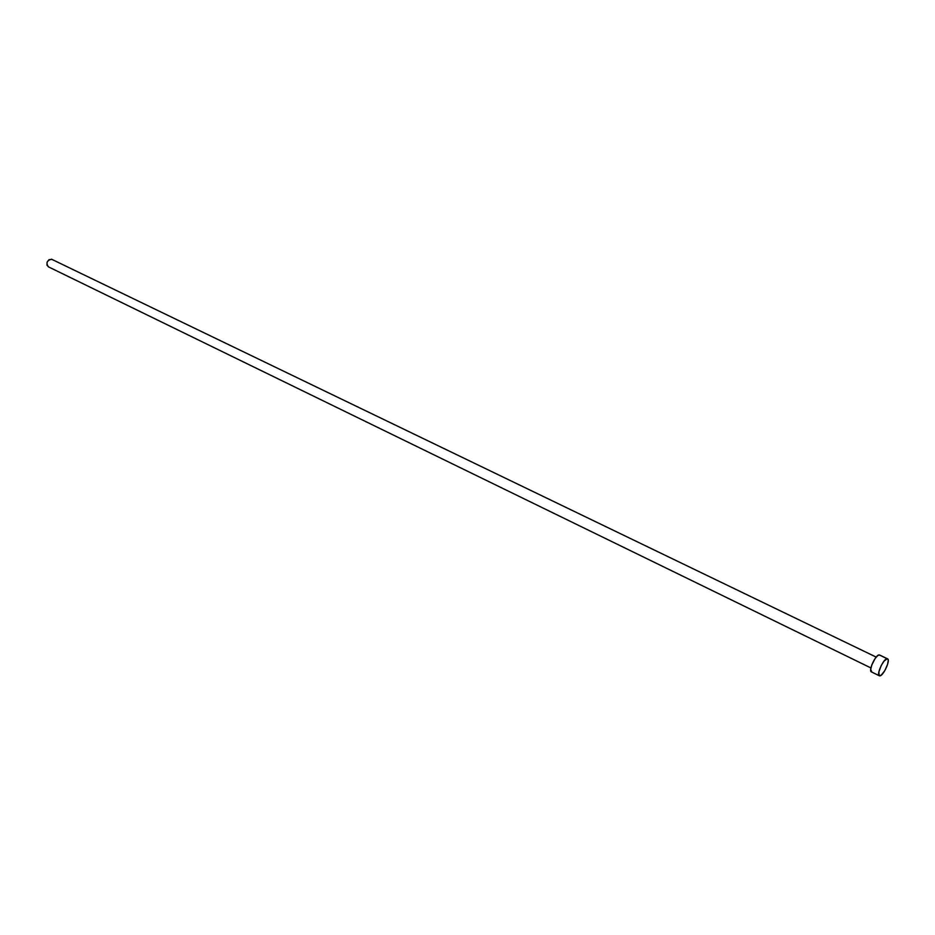 <?xml version="1.0" encoding="UTF-8"?>
<svg xmlns="http://www.w3.org/2000/svg" width="935" height="935" viewBox="0 0 935 935"><rect width="100%" height="100%" fill="white"/><g stroke="black" fill="none" stroke-linecap="round" stroke-linejoin="round"><path stroke-width="1.4" d="M52.208 259.568L51.53 259.24C46.925 260.374 45.838 262.887 48.293 266.779L870.929 667.941M887.221 658.754L887.549 658.836C890.774 659.876 883.119 676.426 879.683 675.865L879.332 675.771C876.095 674.754 883.832 658.065 887.221 658.754L879.262 654.921L887.724 658.953L888.238 660.309L887.642 664.201L884.767 670.722L881.121 675.257L879.169 675.678L878.853 671.949L881.249 665.486L884.007 661.127L887.221 658.754M879.858 655.213L879.262 654.921C875.838 654.208 868.124 670.862 871.397 671.891L879.321 675.771M871.759 671.985L870.707 669.39L871.806 664.96L875.078 658.556L877.825 655.493L879.601 655.014L887.549 658.836M48.655 266.919L46.949 265.166L47.077 262.186L48.971 259.731L51.892 259.381L876.188 657.095"/></g></svg>

